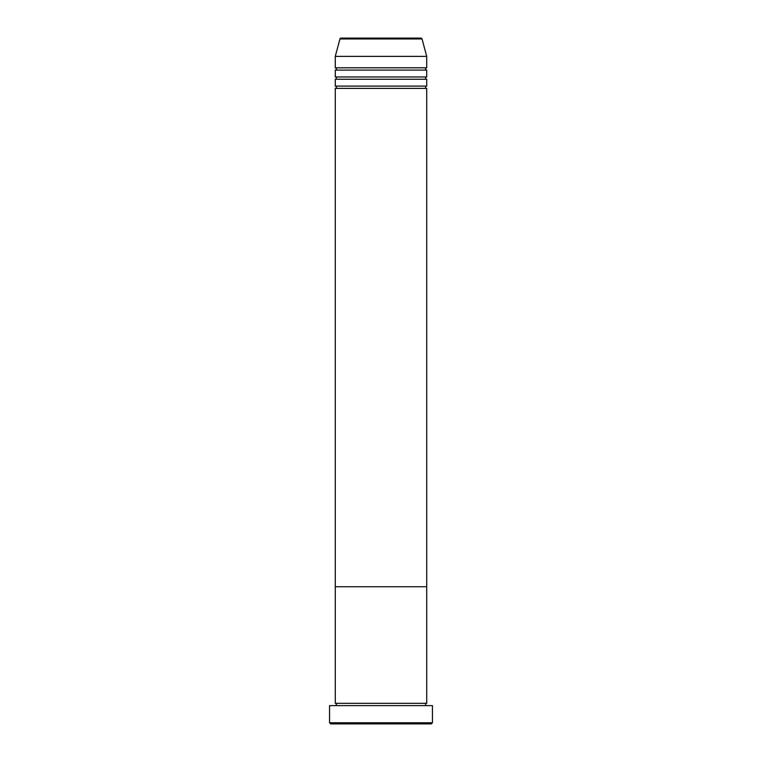 <?xml version="1.0" encoding="UTF-8"?>
<svg xmlns="http://www.w3.org/2000/svg" width="762" height="762" viewBox="0 0 762 762"><rect width="100%" height="100%" fill="white"/><g stroke="black" fill="none" stroke-linecap="round" stroke-linejoin="round"><path stroke-width="1.14" d="M431.292 723.9L330.708 723.9L329.565 722.757L432.435 722.757L431.292 723.9M422.043 38.948L339.957 38.948A1.143 1.143 0 0 1 341.062 38.1L420.938 38.1A1.143 1.143 0 0 1 422.043 38.948L426.72 56.388L426.72 67.818A1.143 1.143 0 0 0 425.577 68.961A1.143 1.143 0 0 0 426.72 70.104L426.72 76.962A1.143 1.143 0 0 0 425.577 78.105A1.143 1.143 0 0 0 426.72 79.248L426.72 86.106A1.143 1.143 0 0 0 425.577 87.249A1.143 1.143 0 0 0 426.72 88.392L426.72 586.74L335.28 586.74L335.28 703.326A1.143 1.143 0 0 1 336.423 704.469A1.143 1.143 0 0 1 335.28 705.612M426.72 88.392L335.28 88.392L335.28 586.74L426.72 586.74L426.72 703.326A1.143 1.143 0 0 0 425.577 704.469A1.143 1.143 0 0 0 426.72 705.612M426.72 703.326L335.28 703.326M432.435 722.757L432.435 705.612L329.565 705.612L329.565 722.757M426.72 79.248L335.28 79.248L335.28 86.106A1.143 1.143 0 0 1 336.423 87.249A1.143 1.143 0 0 1 335.28 88.392M426.72 70.104L335.28 70.104L335.28 76.962A1.143 1.143 0 0 1 336.423 78.105A1.143 1.143 0 0 1 335.28 79.248M339.957 38.948L335.28 56.388L335.28 67.818A1.143 1.143 0 0 1 336.423 68.961A1.143 1.143 0 0 1 335.28 70.104M426.72 86.106L335.28 86.106M426.72 56.388L335.28 56.388M426.72 67.818L335.28 67.818M426.72 76.962L335.28 76.962"/></g></svg>
